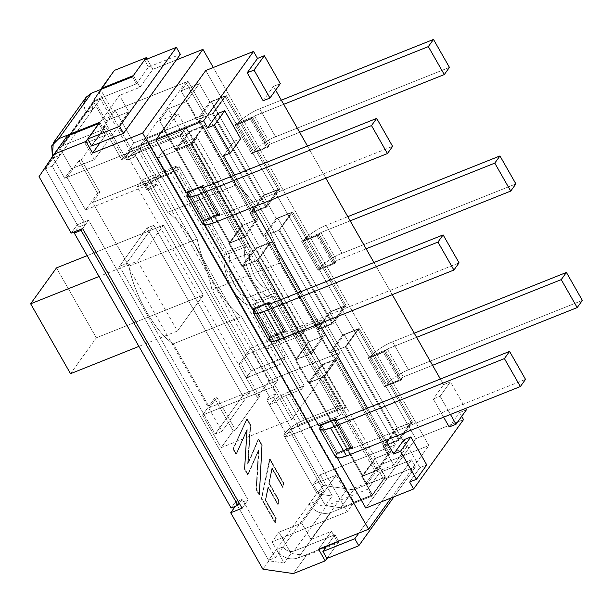 <?xml version="1.0" encoding="UTF-8"?>
<svg xmlns="http://www.w3.org/2000/svg" width="613" height="613" viewBox="0 0 613 613"><rect width="100%" height="100%" fill="white"/><g stroke="black" fill="none" stroke-linecap="round" stroke-linejoin="round"><path stroke-width="0.46" stroke-dasharray="3.06 2.3" d="M391.109 497.963L428.885 445.467L213.293 67.499L428.885 445.467L378.826 465.451L385.47 477.098L353.617 489.818L323.181 485.442L290.983 428.993L345.602 407.201L186.107 127.581L131.496 149.38L99.298 92.931L114.378 70.395L99.298 92.931L131.496 149.38L125.466 157.756L180.084 135.956L339.571 415.576L284.961 437.368L317.159 493.825L332.369 496.009L320.262 474.769L313.373 484.347L336.123 475.259L301.688 523.119L278.93 532.199L272.042 541.769L347.134 511.801L354.023 502.231L372.229 494.959L361.731 476.554L374.643 458.608L385.14 477.014L372.229 494.959L385.14 477.014L366.942 484.285L375.547 472.316L393.753 465.052L406.672 447.107L388.466 454.371L395.354 444.8L320.262 474.769L395.354 444.8L188.015 81.299L181.126 90.87L199.332 83.606L186.413 101.551L168.215 108.815L159.602 120.784L177.808 113.52L188.306 131.925L175.387 149.871L164.889 131.466L177.808 113.52L164.889 131.466L146.683 138.73L139.795 148.3L64.702 178.276L71.591 168.705L94.348 159.618L128.791 111.758L106.034 120.845L112.922 111.275L188.015 81.299L112.922 111.275L100.808 90.034L93.268 101.306L125.466 157.756L93.268 101.306L100.808 90.034L112.922 111.275L106.034 120.845L128.791 111.758L119.489 95.452L85.046 143.312L105.528 135.136L100.111 142.66L105.528 135.136L85.046 143.312L94.348 159.618L71.591 168.705L64.702 178.276L139.795 148.3L347.134 511.801L272.042 541.769L284.156 563.01L268.938 560.826L236.741 504.369L248.119 499.833L88.632 220.213L77.253 224.756L45.055 168.307L52.595 157.035L64.702 178.276L52.595 157.035L59.484 147.465L71.591 168.705L59.484 147.465L67.024 136.201L45.055 168.307L77.253 224.756L71.223 233.132L77.253 224.756L88.632 220.213L248.119 499.833L242.089 508.208L248.119 499.833L236.741 504.369L268.938 560.826L262.916 569.201L268.938 560.826L284.156 563.01L272.042 541.769L278.93 532.199L291.045 553.439L284.156 563.01L291.045 553.439L278.93 532.199L301.688 523.119L310.99 539.432L331.472 531.256L338.115 542.903L306.255 555.623L291.045 553.439L306.255 555.623L338.115 542.903L326.921 558.458L338.115 542.903L331.472 531.256L310.99 539.432L301.688 523.119L336.123 475.259L313.373 484.347L325.48 505.579L340.698 507.763L372.558 495.051L365.907 483.396L345.433 491.572L336.123 475.259L345.433 491.572L310.99 539.432L345.433 491.572L365.907 483.396L378.826 465.451L428.885 445.467L391.109 497.963M384.581 386.734L385.447 385.539L415.744 438.67L365.808 508.062L415.744 438.67L385.447 385.539L401.829 379.003L400.963 380.198L384.489 351.303L385.347 350.107L401.829 379.003L385.347 350.107L368.965 356.643L368.099 357.846L384.581 386.734L368.099 357.846L384.489 351.303L400.963 380.198L384.581 386.734L400.963 380.198L401.829 379.003L385.447 385.539L384.581 386.734M337.265 458.026L335.503 454.93L336.368 453.735L320.584 426.066L336.368 453.735L352.751 447.199L336.269 418.304L319.886 424.847L319.021 426.043L319.886 424.847L320.277 425.537L319.886 424.847L336.269 418.304L352.751 447.199L351.885 448.394L336.07 420.664L351.885 448.394L335.503 454.93L337.265 458.026M270.816 341.518L269.053 338.43L269.912 337.234L254.127 309.557L269.912 337.234L286.294 330.691L269.812 301.795L253.43 308.339L252.571 309.534L253.43 308.339L253.828 309.036L253.43 308.339L269.812 301.795L286.294 330.691L285.436 331.886L269.613 304.155L285.436 331.886L269.053 338.43L270.816 341.518M204.359 225.017L202.596 221.921L203.455 220.726L187.67 193.049L203.455 220.726L219.845 214.182L203.363 185.295L186.98 191.831L186.114 193.026L186.98 191.831L187.371 192.528L186.98 191.831L203.363 185.295L219.845 214.182L218.979 215.385L203.164 187.647L218.979 215.385L202.596 221.921L204.359 225.017M205.753 70.51L236.051 123.634L235.193 124.83L251.675 153.725L252.533 152.53L302.508 240.143L301.65 241.338L318.132 270.233L318.99 269.03L368.965 356.643L318.99 269.03L335.372 262.494L334.514 263.69L318.032 234.794L318.89 233.599L335.372 262.494L318.89 233.599L302.508 240.143L252.533 152.53L268.915 145.986L268.057 147.181L251.575 118.294L252.441 117.098L268.915 145.986L252.441 117.098L236.051 123.634L205.753 70.51M321.519 424.763L335.165 419.315L321.235 425.161L321.519 424.763L337.464 452.723L321.519 424.763M335.962 420.702L351.119 447.275L337.464 452.723L351.119 447.275L335.962 420.702M335.411 419.499L336.269 418.304L335.411 419.499M255.062 308.262L268.716 302.807L254.778 308.653L255.062 308.262L271.007 336.223L255.062 308.262M269.505 304.201L284.662 330.767L271.007 336.223L284.662 330.767L269.505 304.201M268.954 302.998L269.812 301.795L268.954 302.998M188.605 191.754L202.39 186.528L188.321 192.145L188.605 191.754L204.558 219.715L188.605 191.754M203.056 187.693L218.213 214.266L204.558 219.715L218.213 214.266L203.056 187.693M202.497 186.49L203.363 185.295L202.497 186.49M369.731 357.762L385.684 385.723L399.339 380.275L383.386 352.314L369.731 357.762L383.386 352.314L387.385 349.012L416.618 337.342L387.385 349.012L403.331 376.972L399.339 380.275L385.684 385.723L386.542 384.527C388.811 380.673 400.887 372.566 408.496 369.8L392.55 341.832C384.941 344.606 372.865 352.705 370.597 356.567L369.731 357.762L370.597 356.567C372.865 352.705 384.941 344.606 392.55 341.832L414.242 333.173L392.55 341.832L408.496 369.8L582.35 300.408L408.496 369.8C400.887 372.566 388.811 380.673 386.542 384.527L370.597 356.567L386.542 384.527L385.684 385.723L369.731 357.762M318.032 234.794L334.514 263.69L318.132 270.233L301.65 241.338L318.032 234.794L301.65 241.338L302.508 240.143L318.89 233.599L318.032 234.794M303.282 241.261L319.227 269.222L332.882 263.766L316.929 235.806L303.282 241.261L316.929 235.806L320.928 232.511L350.161 220.841L320.928 232.511L336.882 260.471L332.882 263.766L319.227 269.222L320.086 268.027C322.361 264.165 334.43 256.058 342.046 253.292L326.093 225.331C318.484 228.097 306.408 236.204 304.14 240.058L303.282 241.261L304.14 240.058C306.408 236.204 318.484 228.097 326.093 225.331L347.786 216.673L326.093 225.331L342.046 253.292L515.893 183.9L342.046 253.292C334.43 256.058 322.361 264.165 320.086 268.027L304.14 240.058L320.086 268.027L319.227 269.222L303.282 241.261M251.575 118.294L268.057 147.181L251.675 153.725L235.193 124.83L251.575 118.294L235.193 124.83L236.051 123.634L252.441 117.098L251.575 118.294M236.825 124.753L252.771 152.714L266.425 147.266L250.479 119.305L236.825 124.753L250.479 119.305L254.479 116.003L283.712 104.333L254.479 116.003L270.425 143.963L266.425 147.266L252.771 152.714L253.636 151.518C255.905 147.656 267.981 139.557 275.589 136.783L259.644 108.823C252.027 111.597 239.959 119.696 237.683 123.558L236.825 124.753L237.683 123.558C239.959 119.696 252.027 111.597 259.644 108.823L281.336 100.164L259.644 108.823L275.589 136.783L449.444 67.392L275.589 136.783C267.981 139.557 255.905 147.656 253.636 151.518L237.683 123.558L253.636 151.518L252.771 152.714L236.825 124.753M266.732 207.094L213.301 113.42L226.212 95.475L279.643 189.149L266.732 207.094L279.643 189.149L263.261 195.685L250.342 213.631L266.732 207.094L250.342 213.631L263.261 195.685L276.287 218.519L292.669 211.983L346.1 305.649L333.181 323.595L279.75 229.929L292.669 211.983L279.75 229.929L263.368 236.465L276.287 218.519L263.368 236.465L250.342 213.631L263.368 236.465L279.75 229.929L333.181 323.595L346.1 305.649L329.717 312.193L316.798 330.139L333.181 323.595L316.798 330.139L329.717 312.193L342.736 335.027L359.126 328.484L412.549 422.158L399.638 440.103L346.207 346.437L359.126 328.484L346.207 346.437L329.825 352.973L342.736 335.027L329.825 352.973L316.798 330.139L329.825 352.973L346.207 346.437L399.638 440.103L412.549 422.158L396.167 428.694L383.255 446.647L399.638 440.103L383.255 446.647L396.167 428.694L406.672 447.107L393.753 465.052L383.255 446.647L393.753 465.052L375.547 472.316L168.215 108.815L186.413 101.551L199.332 83.606L209.83 102.011L226.212 95.475L213.301 113.42L196.919 119.956L209.83 102.011L196.919 119.956L186.413 101.551L196.919 119.956L213.301 113.42L266.732 207.094M308.301 382.887L295.274 360.046L308.186 342.1L321.212 364.934L308.301 382.887L321.212 364.934L337.594 358.398L391.025 452.072L378.114 470.018L324.683 376.344L337.594 358.398L324.683 376.344L308.301 382.887L324.683 376.344L378.114 470.018L391.025 452.072L374.643 458.608L361.731 476.554L378.114 470.018L361.731 476.554L372.229 494.959L354.023 502.231L146.683 138.73L164.889 131.466L175.387 149.871L188.306 131.925L204.688 125.381L258.119 219.056L245.2 237.001L191.777 143.335L204.688 125.381L191.777 143.335L175.387 149.871L191.777 143.335L245.2 237.001L258.119 219.056L241.737 225.599L254.763 248.434L241.844 266.379L228.818 243.545L241.737 225.599L228.818 243.545L245.2 237.001L228.818 243.545L241.844 266.379L254.763 248.434L271.145 241.89L324.576 335.564L311.657 353.509L258.226 259.835L271.145 241.89L258.226 259.835L241.844 266.379L258.226 259.835L311.657 353.509L324.576 335.564L308.186 342.1L295.274 360.046L311.657 353.509L295.274 360.046L308.301 382.887M463.535 419.591L415.744 438.67L463.535 419.591M280.302 83.659L273.475 86.387L275.628 90.157L273.475 86.387L280.302 83.659M307.481 146.009L325.809 178.138L307.481 146.009M373.938 262.517L392.266 294.646L373.938 262.517M440.395 379.026L443.597 384.642L450.425 381.914L465.543 408.427L450.425 381.914L440.088 396.274L450.455 414.449L440.088 396.274L450.425 381.914L443.597 384.642L433.261 399.002L440.088 396.274L433.261 399.002L443.628 417.177L433.261 399.002L443.597 384.642L440.395 379.026M466.37 409.875L459.543 412.603L461.696 416.373L459.543 412.603L466.37 409.875M385.799 440.257L367.471 408.128L385.799 440.257M319.342 323.748L301.021 291.619L319.342 323.748M252.893 207.248L234.564 175.119L252.893 207.248M147.028 59.07L152.882 69.33L176.306 59.982L152.882 69.33L139.963 87.276L119.489 95.452L139.963 87.276L133.32 75.629L139.963 87.276L152.882 69.33L147.028 59.07M320.262 474.769L332.369 496.009L325.48 505.579L313.373 484.347L320.262 474.769M318.553 549.202L331.472 531.256L318.553 549.202M82.602 228.588L88.632 220.213L82.602 228.588M39.025 176.682L45.055 168.307L39.025 176.682M235.323 506.338L236.741 504.369L235.323 506.338M290.983 428.993L323.181 485.442L317.159 493.825L284.961 437.368L290.983 428.993L284.961 437.368L339.571 415.576L345.602 407.201L290.983 428.993M293.343 573.569L306.255 555.623L293.343 573.569M372.558 495.051L340.698 507.763L353.617 489.818L385.47 477.098L372.558 495.051L385.47 477.098L378.826 465.451L365.907 483.396L372.558 495.051M98.877 123.481L105.528 135.136L98.877 123.481M100.685 89.506L93.919 99.605L106.034 120.845L93.919 99.605L100.808 90.034L93.919 99.605L100.685 89.506M233.867 141.419L240.694 138.699L233.867 141.419L217.921 113.459L233.867 141.419L223.538 155.779L233.867 141.419M263.146 100.747L273.475 86.387L263.146 100.747M449.214 426.962L459.543 412.603L449.214 426.962M419.936 467.642L426.763 464.915L419.936 467.642L403.99 439.682L419.936 467.642L409.607 481.994L419.936 467.642M125.466 157.756L131.496 149.38L186.107 127.581L180.084 135.956L125.466 157.756M128.791 111.758L94.348 159.618L85.046 143.312L119.489 95.452L128.791 111.758M180.084 135.956L186.107 127.581L345.602 407.201L339.571 415.576L180.084 135.956M374.643 458.608L391.025 452.072L337.594 358.398L321.212 364.934L308.186 342.1L324.576 335.564L271.145 241.89L254.763 248.434L241.737 225.599L258.119 219.056L204.688 125.381L188.306 131.925L177.808 113.52L159.602 120.784L366.942 484.285L385.14 477.014L374.643 458.608M323.181 485.442L353.617 489.818L340.698 507.763L325.48 505.579L332.369 496.009L317.159 493.825L323.181 485.442M159.602 120.784L168.215 108.815L375.547 472.316L366.942 484.285L159.602 120.784M309.795 382.573L362.957 475.78L376.612 470.324L323.449 377.125L309.795 382.573L322.369 365.103L375.531 458.309L389.186 452.861L376.612 470.324L362.957 475.78L375.531 458.309L362.957 475.78L309.795 382.573L323.449 377.125L336.024 359.655L322.369 365.103L309.795 382.573M176.889 149.557L230.051 242.763L243.706 237.315L190.543 144.109L176.889 149.557L189.463 132.094L242.625 225.293L256.28 219.845L243.706 237.315L230.051 242.763L242.625 225.293L230.051 242.763L176.889 149.557L190.543 144.109L203.11 126.638L189.463 132.094L176.889 149.557M243.346 266.065L296.508 359.272L310.163 353.824L256.993 260.617L243.346 266.065L255.912 248.594L309.075 341.801L322.729 336.353L310.163 353.824L296.508 359.272L309.075 341.801L296.508 359.272L243.346 266.065L256.993 260.617L269.567 243.146L255.912 248.594L243.346 266.065M139.795 148.3L146.683 138.73L354.023 502.231L347.134 511.801L139.795 148.3M396.167 428.694L412.549 422.158L359.126 328.484L342.736 335.027L329.717 312.193L346.1 305.649L292.669 211.983L276.287 218.519L263.261 195.685L279.643 189.149L226.212 95.475L209.83 102.011L199.332 83.606L181.126 90.87L388.466 454.371L406.672 447.107L396.167 428.694M411.055 422.472L397.4 427.92L344.238 334.713L357.892 329.265L411.055 422.472L357.892 329.265L345.318 346.736L331.664 352.184L384.834 445.39L398.481 439.935L345.318 346.736L398.481 439.935L411.055 422.472L398.481 439.935L384.834 445.39L331.664 352.184L345.318 346.736L357.892 329.265L344.238 334.713L331.664 352.184L344.238 334.713L397.4 427.92L384.834 445.39L397.4 427.92L411.055 422.472M344.598 305.964L330.943 311.412L277.781 218.205L291.436 212.757L344.598 305.964L291.436 212.757L278.869 230.227L265.214 235.676L318.377 328.882L332.031 323.434L278.869 230.227L332.031 323.434L344.598 305.964L332.031 323.434L318.377 328.882L265.214 235.676L278.869 230.227L291.436 212.757L277.781 218.205L265.214 235.676L277.781 218.205L330.943 311.412L318.377 328.882L330.943 311.412L344.598 305.964M278.149 189.455L264.494 194.903L211.332 101.704L224.986 96.249L278.149 189.455L224.986 96.249L212.412 113.719L198.758 119.167L251.92 212.374L265.575 206.926L212.412 113.719L265.575 206.926L278.149 189.455L265.575 206.926L251.92 212.374L198.758 119.167L212.412 113.719L224.986 96.249L211.332 101.704L198.758 119.167L211.332 101.704L264.494 194.903L251.92 212.374L264.494 194.903L278.149 189.455M395.354 444.8L388.466 454.371L181.126 90.87L188.015 81.299L395.354 444.8M366.114 248.801L336.882 260.471L366.114 248.801M317.795 234.61L333.74 262.571L336.882 260.471L320.928 232.511L317.795 234.61L316.929 235.806L332.882 263.766L333.74 262.571L317.795 234.61M299.657 132.293L270.425 143.963L299.657 132.293M251.338 118.102L267.291 146.07L270.425 143.963L254.479 116.003L251.338 118.102L250.479 119.305L266.425 147.266L267.291 146.07L251.338 118.102M432.571 365.31L403.331 376.972L432.571 365.31M384.244 351.119L400.197 379.079L403.331 376.972L387.385 349.012L384.244 351.119L383.386 352.314L399.339 380.275L400.197 379.079L384.244 351.119M243.706 237.315L256.28 219.845L203.11 126.638L190.543 144.109L243.706 237.315M242.625 225.293L189.463 132.094L203.11 126.638L256.28 219.845L242.625 225.293M310.163 353.824L322.729 336.353L269.567 243.146L256.993 260.617L310.163 353.824M309.075 341.801L255.912 248.594L269.567 243.146L322.729 336.353L309.075 341.801M376.612 470.324L389.186 452.861L336.024 359.655L323.449 377.125L376.612 470.324M375.531 458.309L322.369 365.103L336.024 359.655L389.186 452.861L375.531 458.309M268.433 303.205L268.716 302.807L268.433 303.205M283.804 331.97L284.662 330.767L283.804 331.97L285.221 332.254L459.068 262.862L285.221 332.254L283.804 331.97L267.85 304.01L283.673 332.43L267.72 304.469M270.149 337.418L271.007 336.223L270.149 337.418L254.203 309.458L270.149 337.418L269.222 340.675M269.268 304.293L285.221 332.254L269.268 304.293M201.976 186.697L202.259 186.306L201.976 186.697M217.347 215.462L218.213 214.266L217.347 215.462L218.764 215.753L392.611 146.361L218.764 215.753L217.347 215.462L201.401 187.501L217.217 215.929L201.271 187.969M203.692 220.91L204.558 219.715L203.692 220.91L187.747 192.949L203.692 220.91L202.765 224.166M202.811 187.785L218.764 215.753L202.811 187.785M334.882 419.706L335.165 419.315L334.882 419.706M350.261 448.471L351.119 447.275L350.261 448.471L351.67 448.762L525.525 379.37L351.67 448.762L350.261 448.471L334.307 420.51L350.123 448.938L334.177 420.978M336.606 453.926L337.464 452.723L336.606 453.926L320.653 425.958L336.606 453.926L335.679 457.183M335.725 420.802L351.67 448.762L335.725 420.802M251.675 153.725L268.057 147.181L268.915 145.986L252.533 152.53L251.675 153.725M318.132 270.233L334.514 263.69L335.372 262.494L318.99 269.03L318.132 270.233M385.347 350.107L384.489 351.303L368.099 357.846L368.965 356.643L385.347 350.107M218.979 215.385L219.845 214.182L203.455 220.726L202.596 221.921L218.979 215.385M285.436 331.886L286.294 330.691L269.912 337.234L269.053 338.43L285.436 331.886M351.885 448.394L352.751 447.199L336.368 453.735L335.503 454.93L351.885 448.394M156.131 181.831L160.867 175.249L197.194 238.94C202.635 268.027 223.615 304.807 241.499 316.607L277.827 380.305L273.091 386.88L291.696 419.507L339.916 352.506L321.304 319.879L316.569 326.461L280.241 262.77C274.8 233.683 253.82 196.903 235.944 185.103L199.608 121.412L204.344 114.83L185.739 82.211L137.527 149.212L156.131 181.831L85.59 209.983L97.643 193.233L99.919 192.329L81.314 159.709L105.421 126.209L124.025 158.828L131.343 148.66L167.671 212.351C185.555 224.151 206.535 260.931 211.975 290.018L248.303 353.709L240.986 363.877L259.59 396.504L235.484 430.004L216.879 397.377L209.562 407.545L173.226 343.855C155.35 332.054 134.37 295.274 128.929 266.188L92.601 202.497L99.919 192.329L92.601 202.497L160.867 175.249L156.131 181.831L137.527 149.212L66.978 177.364L85.59 209.983L156.131 181.831M300.96 335.625L191.976 144.553L197.141 137.373L306.125 328.445L300.96 335.625L266.824 349.249L157.84 158.177L163.004 150.997L197.141 137.373L191.976 144.553L157.84 158.177L191.976 144.553L300.96 335.625L306.125 328.445L271.996 342.069L266.824 349.249L300.96 335.625M171.311 173.264L176.475 166.092L285.459 357.157L280.294 364.337L171.311 173.264L137.174 186.888L142.346 179.716L176.475 166.092L171.311 173.264L280.294 364.337L285.459 357.157L176.475 166.092L142.346 179.716L251.33 370.781L285.459 357.157L251.33 370.781L246.165 377.96L280.294 364.337L246.165 377.96L137.174 186.888L171.311 173.264M137.603 261.1L177.471 331.005L203.301 295.106L163.433 225.209L137.603 261.1L99.038 276.486L137.603 261.1L163.433 225.209L87.153 255.652L163.433 225.209L203.301 295.106L177.471 331.005L138.913 346.391L177.471 331.005L137.603 261.1M137.527 149.212L185.739 82.211L115.198 110.363L103.145 127.113L105.421 126.209L81.314 159.709L79.039 160.614L66.978 177.364L137.527 149.212M185.739 82.211L204.344 114.83L133.803 142.982L115.198 110.363L185.739 82.211M204.344 114.83L199.608 121.412L131.343 148.66L124.025 158.828L121.749 159.732L133.803 142.982L204.344 114.83M199.608 121.412L235.944 185.103L167.671 212.351L131.343 148.66L199.608 121.412M235.944 185.103C253.82 196.903 274.8 233.683 280.241 262.77L211.975 290.018C206.535 260.931 185.555 224.151 167.671 212.351L235.944 185.103M280.241 262.77L316.569 326.461L248.303 353.709L211.975 290.018L280.241 262.77M316.569 326.461L321.304 319.879L250.763 348.038L238.71 364.789L240.986 363.877L248.303 353.709L316.569 326.461M321.304 319.879L339.916 352.506L269.375 380.658L250.763 348.038L321.304 319.879M339.916 352.506L291.696 419.507L221.155 447.659L233.208 430.908L235.484 430.004L259.59 396.504L257.314 397.408L269.375 380.658L339.916 352.506M291.696 419.507L273.091 386.88L202.551 415.039L221.155 447.659L291.696 419.507M273.091 386.88L277.827 380.305L209.562 407.545L216.879 397.377L214.604 398.289L202.551 415.039L273.091 386.88M277.827 380.305L241.499 316.607L173.226 343.855L209.562 407.545L277.827 380.305M241.499 316.607C223.615 304.807 202.635 268.027 197.194 238.94L128.929 266.188C134.37 295.274 155.35 332.054 173.226 343.855L241.499 316.607M197.194 238.94L160.867 175.249L92.601 202.497L128.929 266.188L197.194 238.94M259.59 396.504L240.986 363.877L238.71 364.789L257.314 397.408L259.59 396.504M269.375 380.658L257.314 397.408L238.71 364.789L250.763 348.038L269.375 380.658M216.879 397.377L235.484 430.004L233.208 430.908L214.604 398.289L216.879 397.377M202.551 415.039L214.604 398.289L233.208 430.908L221.155 447.659L202.551 415.039M81.314 159.709L99.919 192.329L97.643 193.233L79.039 160.614L81.314 159.709M97.643 193.233L85.59 209.983L66.978 177.364L79.039 160.614L97.643 193.233M124.025 158.828L105.421 126.209L103.145 127.113L121.749 159.732L124.025 158.828M103.145 127.113L115.198 110.363L133.803 142.982L121.749 159.732L103.145 127.113M70.526 373.692L96.356 337.794L203.301 295.106L96.356 337.794L56.48 267.889L96.356 337.794L70.526 373.692M142.346 179.716L137.174 186.888L246.165 377.96L251.33 370.781L142.346 179.716M306.125 328.445L197.141 137.373L163.004 150.997L271.996 342.069L306.125 328.445M163.004 150.997L157.84 158.177L266.824 349.249L271.996 342.069L163.004 150.997M75.445 231.446L78.579 227.086L45.354 168.836L93.567 101.835L126.799 160.085L128.523 157.694L147.128 190.314L149.71 186.727L269.329 396.435L266.747 400.028L285.351 432.648L283.627 435.038L316.86 493.296L268.64 560.297L235.415 502.039L231.109 508.024L235.415 502.039L242.242 499.319L275.467 557.569L323.679 490.569L290.455 432.318L292.179 429.92L273.574 397.301L276.156 393.715L156.537 184L153.955 187.593L135.343 154.966L133.626 157.357L100.394 99.107L52.182 166.108L85.406 224.366L82.265 228.726L85.406 224.366L78.579 227.086L75.445 231.446M119.481 266.326L215.178 434.088L242.725 395.806L147.036 228.036L119.481 266.326L147.036 228.036L242.725 395.806L215.178 434.088L222.006 431.368L126.309 263.598L153.863 225.308L249.552 393.079L222.006 431.368L249.552 393.079L242.725 395.806L249.552 393.079L153.863 225.308L147.036 228.036L153.863 225.308L126.309 263.598L119.481 266.326L126.309 263.598L222.006 431.368L215.178 434.088L119.481 266.326M247.644 464.11L250.227 425.184L246.717 419.039L232.971 449.053L235.982 454.333L246.824 429.797L244.38 469.06L247.698 474.868L258.441 450.164L256.096 489.595L259.107 494.883L261.759 445.413L258.242 439.237L247.644 464.11L258.242 439.237L261.759 445.413L259.107 494.883L256.096 489.595L258.441 450.164L247.698 474.868L244.38 469.06L246.824 429.797L235.982 454.333L232.971 449.053L246.717 419.039L250.227 425.184L250.679 425.001L247.177 418.855L232.971 449.053L233.423 448.869L236.434 454.149L247.277 429.621L246.824 429.797L247.277 429.621L244.84 468.884L244.38 469.06L244.84 468.884L248.15 474.684L258.893 449.98L258.441 450.164L258.893 449.98L256.556 489.419L256.096 489.595L256.556 489.419L259.567 494.699L259.107 494.883L259.567 494.699L262.218 445.23L261.759 445.413L262.218 445.23L258.694 439.054L258.242 439.237L247.644 464.11L248.104 463.934L250.679 425.001L250.227 425.184L247.644 464.11M282.685 487.473L283.497 483.519L269.582 459.122L261.383 498.867L274.984 522.705L275.796 518.751L265.26 500.285L267.958 487.228L277.789 504.461L278.601 500.507L268.778 483.274L271.835 468.447L282.685 487.473L271.835 468.447L268.778 483.274L278.601 500.507L277.789 504.461L267.958 487.228L265.26 500.285L275.796 518.751L274.984 522.705L261.383 498.867L269.582 459.122L283.497 483.519L283.957 483.335L270.042 458.938L269.582 459.122L270.042 458.938L261.835 498.683L261.383 498.867L261.835 498.683L275.436 522.521L274.984 522.705L276.248 518.567L275.796 518.751L276.248 518.567L265.713 500.101L265.26 500.285L265.713 500.101L268.417 487.051L267.958 487.228L268.417 487.051L278.248 504.284L277.789 504.461L278.248 504.284L279.061 500.331L278.601 500.507L279.061 500.331L269.23 483.098L268.778 483.274L269.23 483.098L272.287 468.271L271.835 468.447L272.287 468.271L283.137 487.289L282.685 487.473L283.957 483.335L283.497 483.519L282.685 487.473M239.331 503.357L242.242 499.319L239.331 503.357M45.354 168.836L52.182 166.108L59.928 155.342L53.101 158.062L45.354 168.836L78.579 227.086L85.406 224.366L52.182 166.108L45.354 168.836M316.86 493.296L323.679 490.569L315.933 501.334L309.105 504.062L316.86 493.296L283.627 435.038L285.351 432.648C289.336 427.974 295.612 423.759 304.171 420.02L288.225 392.059L304.148 385.7L255.751 300.845L276.225 292.669L340.575 405.484L304.171 420.02L340.575 405.484L276.225 292.669C274.233 289.42 272.325 288.049 270.517 288.554C266.893 290.746 261.812 287.091 255.276 277.582C249.981 266.349 248.242 258.05 250.058 252.686C250.587 249.935 249.935 246.824 248.096 243.353L227.615 251.522L179.218 166.667L163.288 173.027L147.342 145.066L183.747 130.531L248.096 243.353L183.747 130.531L181.164 134.124L144.752 148.653L160.706 176.613L176.636 170.261L225.032 255.115L245.514 246.939L181.164 134.124L245.514 246.939C243.024 254.311 245.415 265.72 252.694 281.168C261.682 294.24 268.663 299.274 273.643 296.255L253.169 304.431L301.565 389.286L285.635 395.646L301.588 423.606L337.993 409.078L273.643 296.255L337.993 409.078L340.575 405.484L337.993 409.078L301.588 423.606C297.305 425.483 294.171 427.583 292.179 429.92L290.455 432.318L283.627 435.038L290.455 432.318L323.679 490.569L316.86 493.296M229.576 260.862C227.76 266.226 229.5 274.524 234.794 285.758C241.33 295.259 246.411 298.922 250.035 296.73C251.851 296.225 253.751 297.596 255.751 300.845L304.148 385.7L301.565 389.286L253.169 304.431C248.188 307.45 241.2 302.416 232.212 289.344C224.933 273.896 222.542 262.487 225.032 255.115L176.636 170.261L179.218 166.667L227.615 251.522C229.454 254.993 230.105 258.104 229.576 260.862L250.058 252.686C248.242 258.05 249.981 266.349 255.276 277.582C261.812 287.091 266.893 290.746 270.517 288.554L250.035 296.73C246.411 298.922 241.33 295.259 234.794 285.758C229.5 274.524 227.76 266.226 229.576 260.862C230.105 258.104 229.454 254.993 227.615 251.522L248.096 243.353C249.935 246.824 250.587 249.935 250.058 252.686L229.576 260.862M276.225 401.959L269.406 404.687L266.747 400.028L273.574 397.301L276.225 401.959C278.218 399.622 281.359 397.515 285.635 395.646L301.565 389.286L304.148 385.7L288.225 392.059C279.658 395.799 273.383 400.013 269.406 404.687L276.225 401.959L292.179 429.92C294.171 427.583 297.305 425.483 301.588 423.606L285.635 395.646C281.359 397.515 278.218 399.622 276.225 401.959M156.537 184L276.156 393.715L269.329 396.435L149.71 186.727L156.537 184L149.71 186.727L147.128 190.314L144.469 185.655L151.296 182.927L153.955 187.593L147.128 190.314L153.955 187.593L156.537 184M283.214 546.804L275.467 557.569L268.64 560.297L276.386 549.524L283.214 546.804L276.386 549.524C282.064 557.608 289.275 560.458 298.018 558.06L338.974 541.708L334.989 534.72L294.025 551.064C289.658 552.267 286.056 550.842 283.214 546.804C286.056 550.842 289.658 552.267 294.025 551.064L334.989 534.72L326.99 545.838L334.989 534.72L338.974 541.708L298.018 558.06L330.736 512.591C321.994 514.989 314.783 512.146 309.105 504.062L315.933 501.334C318.775 505.38 322.377 506.798 326.744 505.602L367.708 489.251L371.693 496.246L330.736 512.591L371.693 496.246L383.746 479.496L415.606 466.777L393.99 496.814L415.606 466.777L383.746 479.496L371.693 496.246L367.708 489.251L326.744 505.602L294.025 551.064L326.744 505.602C322.377 506.798 318.775 505.38 315.933 501.334L283.214 546.804M85.973 97.436L83.667 104.946L85.82 112.6L53.101 158.062L52.396 156.698L53.101 158.062L59.928 155.342C57.959 150.951 58.902 147.71 62.771 145.626L95.49 100.164L136.446 83.812L132.462 76.824L136.446 83.812L95.49 100.164C91.621 102.248 90.678 105.49 92.647 109.873L100.394 99.107L93.567 101.835L85.82 112.6L92.647 109.873L85.82 112.6L83.682 104.034M62.771 145.626L103.727 129.274L99.743 122.286L103.727 129.274L62.771 145.626L60.005 147.756L59.928 155.342L92.647 109.873L92.724 102.294L95.49 100.164L62.771 145.626M136.446 83.812L148.499 67.062L180.36 54.35L148.499 67.062L144.515 60.074L148.499 67.062L136.446 83.812M91.674 146.024L103.727 129.274L91.674 146.024M326.921 558.458L338.974 541.708L326.921 558.458M358.843 533.118L411.622 459.788L379.761 472.5L367.708 489.251L379.761 472.5L383.746 479.496L379.761 472.5L411.622 459.788L415.606 466.777L411.622 459.788L358.843 533.118M276.386 549.524L309.105 504.062C314.783 512.146 321.994 514.989 330.736 512.591L298.018 558.06C289.275 560.458 282.064 557.608 276.386 549.524M147.342 145.066C138.776 148.806 132.5 153.02 128.523 157.694L126.799 160.085L133.626 157.357L135.343 154.966C137.335 152.629 140.477 150.522 144.752 148.653L181.164 134.124L183.747 130.531L147.342 145.066L163.288 173.027L179.218 166.667L176.636 170.261L160.706 176.613C156.422 178.49 153.288 180.59 151.296 182.927L144.469 185.655C148.453 180.981 154.729 176.766 163.288 173.027C154.729 176.766 148.453 180.981 144.469 185.655L128.523 157.694C132.5 153.02 138.776 148.806 147.342 145.066M151.296 182.927C153.288 180.59 156.422 178.49 160.706 176.613L144.752 148.653C140.477 150.522 137.335 152.629 135.343 154.966L151.296 182.927M273.574 397.301L266.747 400.028L269.329 396.435L276.156 393.715L273.574 397.301M304.171 420.02C295.612 423.759 289.336 427.974 285.351 432.648L269.406 404.687C273.383 400.013 279.658 395.799 288.225 392.059L304.171 420.02M273.643 296.255L252.985 304.508L273.643 296.255C268.663 299.274 261.682 294.24 252.694 281.168C245.415 265.72 243.024 254.311 245.514 246.939L225.032 255.115C222.542 262.487 224.933 273.896 232.212 289.344C241.2 302.416 248.188 307.45 253.169 304.431M255.751 300.845C253.751 297.596 251.851 296.225 250.035 296.73L270.517 288.554C272.325 288.049 274.233 289.42 276.225 292.669L255.751 300.845M242.242 499.319L235.415 502.039L268.64 560.297L275.467 557.569L242.242 499.319M133.626 157.357L126.799 160.085L93.567 101.835L100.394 99.107L133.626 157.357M247.177 418.855L250.679 425.001L248.104 463.934L258.694 439.054L262.218 445.23L259.567 494.699L256.556 489.419L258.893 449.98L248.15 474.684L244.84 468.884L247.277 429.621L236.434 454.149L233.423 448.869L247.177 418.855M270.042 458.938L283.957 483.335L283.137 487.289L272.287 468.271L269.23 483.098L279.061 500.331L278.248 504.284L268.417 487.051L265.713 500.101L276.248 518.567L275.436 522.521L261.835 498.683L270.042 458.938M92.724 102.294L60.005 147.756"/><path stroke-width="0.92" d="M368.612 529.218L391.109 497.963L368.612 529.218L318.553 549.202L368.612 529.218L142.676 133.098L368.612 529.218M213.293 67.499L202.941 49.347L142.676 133.098L202.941 49.347L213.293 67.499M365.808 508.062L337.265 458.026L365.808 508.062L413.591 488.99L409.607 481.994L416.434 479.274L400.481 451.314L393.661 454.034L385.799 440.257L393.661 454.034L400.481 451.314L416.434 479.274L426.763 464.915L410.817 436.954L400.481 451.314L410.817 436.954L403.99 439.682L393.661 454.034L403.99 439.682L410.817 436.954L426.763 464.915L416.434 479.274L409.607 481.994L413.591 488.99L365.808 508.062M320.584 426.066L320.277 425.537L320.584 426.066M319.021 426.043L270.816 341.518L319.021 426.043L335.411 419.499L336.07 420.664L335.411 419.499L319.021 426.043M254.127 309.557L253.828 309.036L254.127 309.557M252.571 309.534L204.359 225.017L252.571 309.534L268.954 302.998L269.613 304.155L268.954 302.998L252.571 309.534M187.67 193.049L187.371 192.528L187.67 193.049M186.114 193.026L155.809 139.902L205.753 70.51L253.537 51.431L257.529 58.427L264.349 55.699L280.302 83.659L264.349 55.699L254.02 70.058L269.965 98.019L280.302 83.659L269.965 98.019L254.02 70.058L264.349 55.699L257.529 58.427L247.192 72.778L254.02 70.058L247.192 72.778L263.146 100.747L269.965 98.019L263.146 100.747L247.192 72.778L257.529 58.427L253.537 51.431L205.753 70.51L155.809 139.902L186.114 193.026L202.497 186.49L203.164 187.647L202.497 186.49L186.114 193.026M335.296 419.545L335.962 420.702L335.296 419.545M268.846 303.037L269.505 304.201L268.846 303.037M202.39 186.528L203.056 187.693L202.39 186.528M275.628 90.157L307.481 146.009L275.628 90.157M325.809 178.138L373.938 262.517L325.809 178.138M392.266 294.646L440.395 379.026L392.266 294.646M465.543 408.427L466.37 409.875L465.543 408.427M461.696 416.373L463.535 419.591L413.591 488.99L463.535 419.591L461.696 416.373M367.471 408.128L319.342 323.748L367.471 408.128M301.021 291.619L252.893 207.248L301.021 291.619M234.564 175.119L223.538 155.779L230.365 153.058L214.412 125.09L207.585 127.818L203.6 120.83L155.809 139.902L203.6 120.83L253.537 51.431L203.6 120.83L207.585 127.818L214.412 125.09L230.365 153.058L240.694 138.699L224.749 110.738L214.412 125.09L224.749 110.738L240.694 138.699L230.365 153.058L223.538 155.779L234.564 175.119M114.378 70.395L146.239 57.676L147.028 59.07L146.239 57.676L114.378 70.395L101.467 88.341L133.32 75.629L146.239 57.676L133.32 75.629L101.467 88.341L100.685 89.506L114.378 70.395M176.306 59.982L202.941 49.347L176.306 59.982M100.111 142.66L92.609 153.081L142.676 133.098L92.609 153.081L85.966 141.427L54.105 154.147L39.025 176.682L71.223 233.132L39.025 176.682L54.105 154.147L85.966 141.427L98.877 123.481L67.024 136.201L54.105 154.147L67.024 136.201L98.877 123.481L85.966 141.427L92.609 153.081L100.111 142.66M242.089 508.208L82.602 228.588L242.089 508.208L230.71 512.744L235.323 506.338L230.71 512.744L262.916 569.201L230.71 512.744L242.089 508.208M262.916 569.201L293.343 573.569L325.196 560.849L318.553 549.202L325.196 560.849L293.343 573.569L262.916 569.201M71.223 233.132L82.602 228.588L71.223 233.132M326.921 558.458L325.196 560.849L326.921 558.458L358.781 545.746L326.921 558.458L322.936 551.47L354.789 538.75L358.843 533.118L354.789 538.75L358.781 545.746L393.99 496.814L358.781 545.746L354.789 538.75L322.936 551.47L326.921 558.458M450.455 414.449L456.041 424.234L466.37 409.875L456.041 424.234L450.455 414.449M217.921 113.459L224.749 110.738L217.921 113.459L207.585 127.818L217.921 113.459M443.628 417.177L449.214 426.962L456.041 424.234L449.214 426.962L443.628 417.177M494.783 163.119L510.729 191.08L515.893 183.9L499.947 155.94L494.783 163.119L499.947 155.94L347.786 216.673L499.947 155.94L515.893 183.9L510.729 191.08L366.114 248.801L510.729 191.08L494.783 163.119L350.161 220.841L494.783 163.119M428.326 46.611L444.279 74.571L449.444 67.392L433.491 39.431L428.326 46.611L433.491 39.431L281.336 100.164L433.491 39.431L449.444 67.392L444.279 74.571L299.657 132.293L444.279 74.571L428.326 46.611L283.712 104.333L428.326 46.611M561.232 279.62L577.185 307.588L582.35 300.408L566.404 272.448L561.232 279.62L566.404 272.448L414.242 333.173L566.404 272.448L582.35 300.408L577.185 307.588L432.571 365.31L577.185 307.588L561.232 279.62L416.618 337.342L561.232 279.62M267.85 304.01L269.268 304.293L443.122 234.902L459.068 262.862L443.122 234.902L437.95 242.081L453.904 270.042L459.068 262.862L453.904 270.042L280.049 339.433L264.103 311.473L257.046 313.519L253.276 312.714L255.062 308.262L254.203 309.458C251.583 314.101 254.878 314.776 264.103 311.473L437.95 242.081L443.122 234.902L269.268 304.293L267.85 304.01L268.716 302.807L267.85 304.01L268.188 304.592L267.85 304.01L267.72 304.469M253.276 312.714L269.222 340.675L273 341.479L280.049 339.433C270.831 342.736 267.529 342.062 270.149 337.418M453.904 270.042L437.95 242.081L264.103 311.473L280.049 339.433L453.904 270.042M201.401 187.501L202.811 187.785L376.666 118.401L392.611 146.361L376.666 118.401L371.501 125.573L387.447 153.541L392.611 146.361L387.447 153.541L213.6 222.925L197.647 194.965L190.597 197.011L186.819 196.206L188.605 191.754L187.747 192.949C185.126 197.593 188.429 198.267 197.647 194.965L371.501 125.573L376.666 118.401L202.811 187.785L201.401 187.501L202.259 186.306L201.401 187.501L201.738 188.091L201.401 187.501L201.271 187.969M186.819 196.206L202.765 224.166L206.543 224.971L213.6 222.925C204.374 226.228 201.072 225.553 203.692 220.91M387.447 153.541L371.501 125.573L197.647 194.965L213.6 222.925L387.447 153.541M334.307 420.51L335.725 420.802L509.572 351.41L525.525 379.37L509.572 351.41L504.407 358.59L520.36 386.55L525.525 379.37L520.36 386.55L346.506 455.942L330.56 427.981L323.503 430.02L319.725 429.223L321.519 424.763L320.653 425.958C318.032 430.61 321.335 431.284 330.56 427.981L504.407 358.59L509.572 351.41L335.725 420.802L334.307 420.51L335.165 419.315L334.307 420.51L334.644 421.1L334.307 420.51L334.177 420.978M319.725 429.223L335.679 457.183L339.449 457.988L346.506 455.942C337.28 459.244 333.985 458.57 336.606 453.926M520.36 386.55L504.407 358.59L330.56 427.981L346.506 455.942L520.36 386.55M138.913 346.391L70.526 373.692L138.913 346.391M99.038 276.486L30.65 303.787L70.526 373.692L30.65 303.787L99.038 276.486M87.153 255.652L56.48 267.889L30.65 303.787L56.48 267.889L87.153 255.652M231.109 508.024L74.273 233.07L75.445 231.446L74.273 233.07L231.109 508.024L237.936 505.296L239.331 503.357L237.936 505.296L81.1 230.342L237.936 505.296L231.109 508.024M82.265 228.726L81.1 230.342L74.273 233.07L81.1 230.342L82.265 228.726M99.743 122.286L58.779 138.638L51.707 145.833L52.396 156.698L53.254 142.898L58.779 138.638L99.743 122.286L87.69 139.036L119.543 126.324L176.375 47.354L144.515 60.074L132.462 76.824L91.498 93.168L132.462 76.824L144.515 60.074L176.375 47.354L119.543 126.324L87.69 139.036L99.743 122.286M83.682 104.034L86.127 97.222L91.498 93.168L58.779 138.638L91.498 93.168L85.973 97.436L53.254 142.898M180.36 54.35L123.535 133.312L91.674 146.024L87.69 139.036L91.674 146.024L123.535 133.312L119.543 126.324L123.535 133.312L180.36 54.35L176.375 47.354L180.36 54.35M326.99 545.838L322.936 551.47L326.99 545.838"/></g></svg>
